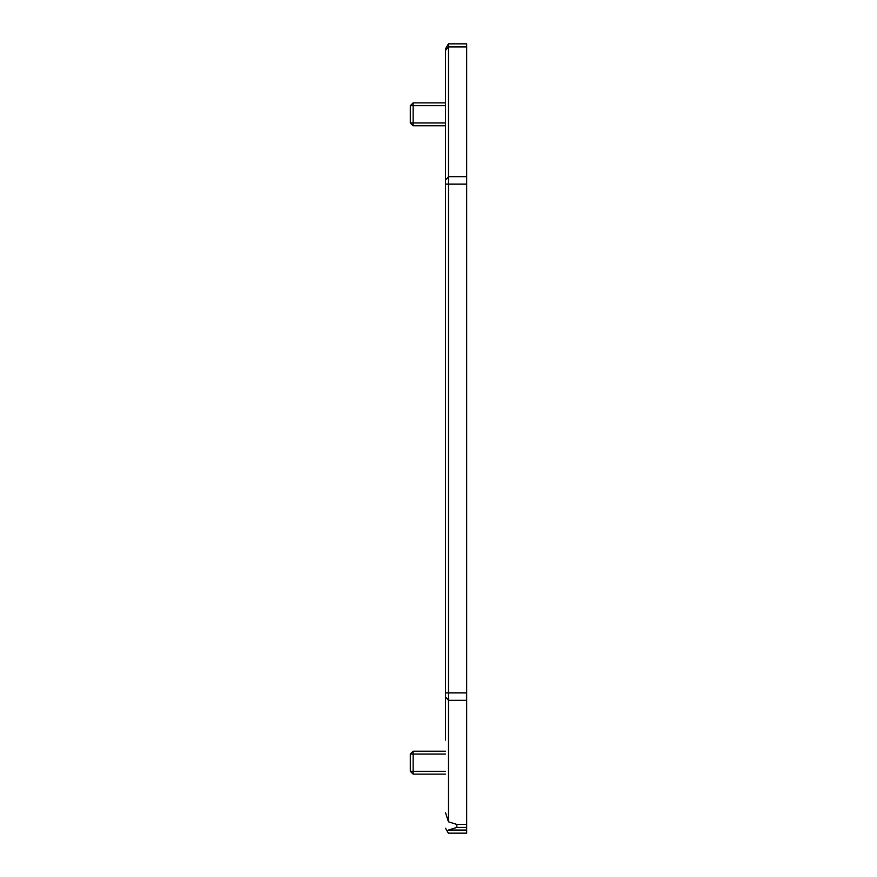 <?xml version="1.0" encoding="UTF-8"?>
<svg xmlns="http://www.w3.org/2000/svg" width="877" height="877" viewBox="0 0 877 877"><rect width="100%" height="100%" fill="white"/><g stroke="black" fill="none" stroke-linecap="round" stroke-linejoin="round"><path stroke-width="1.32" d="M445.549 48.728L448.476 43.85L445.549 48.728L445.549 740.122M445.549 828.272L448.366 833.15L456.818 833.15L448.476 833.15M445.549 812.826L448.476 821.815L448.476 43.85L466.685 43.85L466.685 824.435L456.818 824.435L456.818 827.428L466.685 827.428L466.685 824.435M448.476 821.815L456.818 824.435M447.204 831.144L448.465 830.059L456.818 827.428M448.465 830.059L466.685 830.059L466.685 833.15L448.366 833.15M466.685 830.059L466.685 827.428M445.549 771.311L413.133 771.311L413.133 751.227L410.315 754.045L410.315 771.311L413.133 771.311L413.133 774.128L410.315 771.311L413.133 774.128L445.549 774.128M413.133 751.227L445.549 751.227M413.133 102.872L410.315 105.689L413.133 102.872L445.549 102.872L413.133 102.872L413.133 105.689L445.549 105.689M445.549 122.955L410.315 122.955L413.133 125.773L413.133 105.689L410.315 105.689L410.315 122.955L413.133 125.773L445.549 125.773M445.549 696.886L448.476 700.339L466.685 700.339M445.549 692.863L466.685 692.863M445.549 184.137L466.685 184.137M445.549 180.114L448.476 176.661L466.685 176.661M445.549 50.395L448.476 46.941L466.685 46.941M410.315 754.045L445.549 754.045"/></g></svg>
